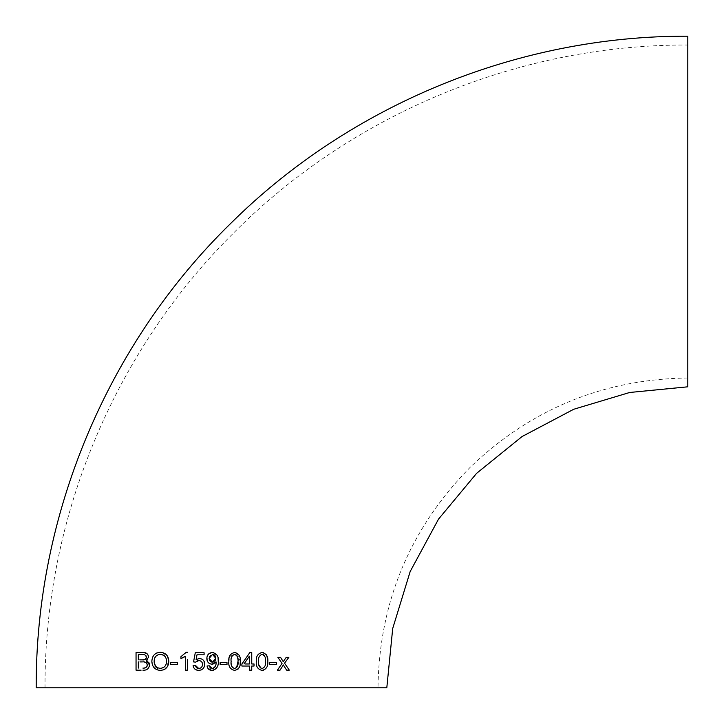 <?xml version="1.0" encoding="UTF-8"?>
<svg xmlns="http://www.w3.org/2000/svg" width="724" height="724" viewBox="0 0 724 724"><rect width="100%" height="100%" fill="white"/><g stroke="black" fill="none" stroke-linecap="round" stroke-linejoin="round"><path stroke-width="0.54" stroke-dasharray="3.62 2.71" d="M687.8 386.806L687.8 36.2M687.8 45.024L687.8 377.982L687.8 45.024C519.289 44.336 351.964 113.65 233.282 233.282C113.65 351.964 44.336 519.289 45.024 687.8M282.559 666.18L280.034 670.162L277.401 670.162L282.034 663.428L280.288 660.876M277.862 657.329L280.541 657.329L283.238 661.682M288.858 657.329L284.55 663.193L288.514 668.985M289.319 670.162L287.745 670.162M286.641 670.162L285.247 667.953M140.365 654.577L139.207 654.577M146.284 658.007L146.275 656.487M145.995 655.763L144.827 654.876M144.809 654.867L143.397 654.623M144.927 659.537L145.542 659.193M139.786 659.854L142.257 659.854M138.338 654.577L138.338 659.854M147.515 661.274L148.619 662.216M149.026 662.831L149.316 663.51M147.053 653.654L148.646 656.976L147.949 659.238M147.94 659.238L147.144 660.08M136.049 652.523L143.859 652.568M141.108 670.162L137.895 670.162M149.569 664.994C148.891 668.768 146.673 670.496 142.89 670.162M141.551 661.908L139.985 661.908M147.198 665.763L147.171 664.161M146.32 662.786L145.642 662.37M144.167 661.989L142.601 661.908M143.198 668.089L144.338 668.017M145.967 667.519L146.99 666.406M138.338 661.908L138.338 668.098M151.859 661.555L152.375 657.917M153.063 656.342L155.461 653.7M163.561 669.836L160.348 670.388L152.447 664.985M168.81 661.365L165.172 668.985M162.031 652.442L167.57 656.288M156.628 655.51L154.447 658.885L154.248 662.913M156.773 667.266L159.045 668.207M159.099 668.216L161.624 668.207M164.004 655.491L159.045 654.478M166.167 664.017L166.439 660.016M166.185 658.713L165.669 657.419M163.968 667.22L165.678 665.22M177.516 664.659L170.647 664.659L170.647 662.596M172.493 662.596L175.733 662.596M177.516 663.6L177.516 664.152M187.597 659.582L187.597 670.162L185.308 670.162M185.308 656.188L184.276 657.003M183.235 657.654L180.955 658.704L180.955 656.641M186.222 652.288L187.597 652.288M199.381 658.478L202.476 659.446M203.299 660.152L203.978 661.021M204.675 665.356L203.145 668.542M203.1 668.587L201.118 669.971M198.765 670.388L195 669.202M194.892 669.121L193.616 667.501M193.1 665.51L195.389 665.347L195.752 666.596M197.543 668.333L198.792 668.56M200.973 667.836L201.516 667.293M201.525 667.275L201.942 666.65M202.249 665.926L202.485 664.397M201.951 662.207L201.507 661.636M201.489 661.618L198.783 660.541M197.037 660.903L195.616 662.143M195.281 652.749L204.096 652.749M215.281 662.795L214.476 663.456M214.277 663.582L213.137 664.035M215.707 665.085L216.005 661.899M210.603 668.125L213.218 668.379M214.874 667.057L215.345 666.18M207.073 665.971L209.363 665.809L209.652 666.849M211.996 670.388L207.544 667.718M218.277 661.935L218.069 664.152M218.069 664.17L217.209 667.121M217.155 667.22L215.191 669.51M215.064 669.591L213.58 670.198M213.779 652.722L218.078 658.071M206.919 657.338L209.155 653.491M211.942 664.207L208.937 663.184M208.177 662.442L207.145 660.578M209.354 657.012L209.354 659.826M210.539 661.501L211.146 661.845M211.797 662.062L212.494 662.143M213.236 654.433L210.014 655.682M209.978 655.736L209.625 656.315M215.58 659.7L215.354 656.279M213.888 661.845L214.938 660.994M227.001 662.596L227.001 664.659M225.155 664.659L221.915 664.659M229.318 657.03L234.802 652.532M235.771 652.65L236.748 652.93M237.01 653.057L240.287 661.465M228.983 658.759L229.083 658.062M238.006 669.139L234.558 670.388C230.232 669.365 228.332 666.388 228.838 661.465M240.106 664.46L239.391 667.103M239.291 667.32L238.44 668.677M237.997 661.102L237.934 659.41M237.49 656.876L236.784 655.446M235.617 654.559L234.54 654.351M231.58 665.827L232.594 667.745L234.567 668.56L236.096 668.107M231.128 661.465L231.209 663.691M251.744 652.523L251.744 663.971M241.897 663.971L248.115 655.03M251.744 666.035L251.744 670.162L249.454 670.162L249.454 666.035L243.726 666.035M249.454 656.152L244.015 663.971M249.454 663.971L249.454 661.98M245.391 663.971L247.717 663.971M262.043 670.388C257.762 669.429 255.862 666.451 256.323 661.465C255.862 656.514 257.762 653.537 262.043 652.523L263.346 652.659M266.332 654.731L267.78 661.465M267.59 664.487L266.857 667.157M266.749 667.383L264.894 669.61M264.839 669.646L263.491 670.198M265.491 661.093L265.029 657.057M264.966 656.831L264.495 655.79M263.093 654.55L262.034 654.351M258.622 661.863L258.839 664.795M261.138 668.406L262.052 668.56M274.64 664.659L271.4 664.659M269.618 664.659L269.618 662.596M687.8 377.982C603.689 379.186 531.244 408.861 470.455 467.016C410.11 528.249 379.286 601.843 377.982 687.8"/><path stroke-width="1.09" d="M211.897 668.542L212.141 668.56C215.128 667.555 216.431 665.338 216.051 661.899L215.281 662.795M212.811 652.55L212.322 652.523C208.82 652.876 206.992 654.858 206.838 658.46C206.937 661.854 208.639 663.763 211.942 664.207L216.005 661.899M213.137 664.035L212.087 664.198M36.2 687.8C35.485 515.253 107.215 343.981 230.685 223.445C350.733 104.337 518.692 35.539 687.8 36.2L687.8 386.806L629.663 392.48L573.707 409.268L522.058 436.554L476.645 473.297L438.527 519.108L410.173 571.526L392.707 628.495L386.806 687.8L36.2 687.8L386.806 687.8M211.824 670.379L211.996 670.388C216.693 669.329 218.793 666.189 218.295 660.976C218.693 656.252 216.702 653.437 212.322 652.523L213.779 652.722M212.141 668.56L209.363 665.809L207.073 665.971C207.489 668.786 209.136 670.261 211.996 670.388L213.58 670.198M269.618 663.383L269.618 664.659L276.487 664.659L276.487 662.596L269.618 662.596L276.487 662.596L276.487 664.659L274.64 664.659M262.043 652.523C257.762 653.555 255.853 656.541 256.323 661.465C255.825 666.388 257.735 669.365 262.043 670.388C266.332 669.392 268.242 666.415 267.78 661.465C268.278 656.523 266.369 653.537 262.043 652.523M251.744 652.523L249.861 652.523L241.897 663.971L241.897 666.035L249.454 666.035L249.454 670.162L251.744 670.162L251.744 666.035L254.034 666.035L254.034 663.971L251.744 663.971L251.744 652.523L249.861 652.523L248.115 655.03M234.558 652.523C230.232 653.609 228.322 656.596 228.838 661.465C228.295 666.324 230.196 669.302 234.558 670.388C238.884 669.329 240.793 666.351 240.287 661.465C240.811 656.55 238.902 653.573 234.558 652.523M221.915 664.659L220.132 664.659L220.132 662.596L220.132 664.659L227.001 664.659L227.001 662.596L220.132 662.596L227.001 662.596M204.096 652.749L204.096 654.813L204.096 652.749L195.281 652.749L193.552 661.899L195.616 662.143L198.783 660.541C201.145 660.713 202.376 661.998 202.485 664.397C202.403 666.858 201.172 668.252 198.792 668.56L195.389 665.347L193.1 665.51C193.625 668.659 195.507 670.279 198.765 670.388C202.521 670.062 204.521 667.981 204.783 664.143C204.584 660.722 202.783 658.84 199.381 658.478L196.095 659.627L197 654.813L204.096 654.813L197 654.813L196.095 659.627L199.381 658.478M187.597 652.288L186.222 652.288L180.955 656.641L180.955 658.704L185.308 656.188L185.308 670.162L187.597 670.162L187.597 659.582M177.516 664.659L177.516 662.596L170.647 662.596L170.647 664.659L177.516 664.659L177.516 664.152M151.859 661.555C152.257 667.048 155.09 669.999 160.348 670.388C165.678 669.971 168.502 666.958 168.81 661.365C168.529 655.754 165.706 652.731 160.348 652.288C154.927 652.695 152.094 655.781 151.859 661.555L152.447 664.985M149.316 663.51L149.569 664.994L146.194 660.704L148.646 656.976C147.968 653.727 145.995 652.243 142.737 652.523L136.049 652.523L136.049 670.162L141.108 670.162M149.569 664.994C148.9 668.768 146.682 670.496 142.89 670.162L143.053 670.153M277.401 670.162L280.034 670.162L283.346 664.94L286.641 670.162L289.319 670.162L284.55 663.193L288.858 657.329L286.233 657.329L283.238 661.682L280.541 657.329L277.862 657.329L282.034 663.428L277.401 670.162M211.508 687.8L45.024 687.8L211.508 687.8M280.288 660.876L277.862 657.329M283.238 661.682L286.233 657.329L288.641 657.618M288.514 668.985L289.319 670.162M287.745 670.162L286.641 670.162M285.247 667.953L283.346 664.94L282.559 666.18M143.397 654.623L140.365 654.577M139.207 654.577L141.949 654.577C144.347 654.134 145.814 655.03 146.357 657.274C145.85 659.383 144.483 660.234 142.257 659.854L144.927 659.537M146.275 656.487L145.995 655.763M145.542 659.193L146.013 658.695M146.022 658.677L146.284 658.007M142.257 659.854L139.786 659.854M147.144 660.08L146.194 660.704L147.515 661.274M148.619 662.216L149.026 662.831M143.859 652.568L147.053 653.654M137.895 670.162L136.049 670.162L136.049 652.523M139.985 661.908L141.551 661.908M147.171 664.161L146.32 662.786M145.66 662.37L144.167 661.989M142.601 661.908C145.144 661.546 146.701 662.578 147.28 665.003C146.791 667.383 145.343 668.415 142.918 668.098L143.198 668.089M144.338 668.017L145.967 667.519M146.99 666.406L147.198 665.763M138.338 659.854L138.338 654.577M138.338 668.098L138.338 661.908M152.375 657.917L153.063 656.342M155.461 653.7L156.972 652.894M156.981 652.885L162.031 652.442M165.172 668.985L163.561 669.836M167.57 656.288L168.81 661.365M154.248 662.913L155.769 666.361M155.823 666.415L156.773 667.266M159.045 654.478L156.628 655.51M166.439 660.016L166.185 658.713M165.669 657.419L164.963 656.378M164.945 656.36L164.004 655.491M161.624 668.207L163.968 667.22M165.678 665.22L166.167 664.017M166.52 661.365C166.43 665.618 164.366 667.935 160.33 668.324C156.411 667.999 154.348 665.763 154.149 661.6C154.122 657.184 156.194 654.768 160.375 654.351C164.384 654.74 166.43 657.075 166.52 661.365M170.647 664.659L170.647 663.881M170.647 662.596L172.493 662.596M175.733 662.596L177.516 662.596L177.516 663.6M187.597 670.162L186.765 670.162M185.878 670.162L185.308 670.162L185.308 656.188M184.276 657.003L183.235 657.654M180.955 657.365L180.955 656.641L186.222 652.288M202.476 659.446L203.299 660.152M203.978 661.021L204.675 665.356M201.118 669.971L198.765 670.388M193.616 667.501L193.1 665.51M195.752 666.596L196.448 667.655M196.457 667.664L197.543 668.333M198.792 668.56L200.973 667.836M201.942 666.65L202.249 665.926M202.485 664.397L202.295 662.994M202.268 662.894L201.951 662.207M198.783 660.541L197.037 660.903M195.616 662.143L193.552 661.899L195.281 652.749M213.218 668.379L214.874 667.057M215.381 666.08L215.707 665.085M209.652 666.849L210.603 668.125M207.544 667.718L207.073 665.971M218.078 658.071L218.277 661.935M207.145 660.578L206.919 657.338M209.155 653.491L212.322 652.523M208.937 663.184L208.177 662.442M209.354 659.826L210.023 661.03M210.032 661.039L210.539 661.501M211.146 661.845L211.797 662.062M209.625 656.315L209.354 657.012M215.354 656.279L214.213 654.867M213.906 654.677L213.236 654.433M212.494 662.143L209.136 658.469L212.53 654.351L215.779 658.306L212.494 662.143L213.888 661.845M214.965 660.958L215.58 659.7M227.001 664.659L225.155 664.659M234.802 652.532L235.771 652.65M228.838 661.465L228.983 658.759M229.083 658.062L229.318 657.03M240.287 661.465L240.106 664.46M238.44 668.677L238.006 669.139M234.54 654.351C231.734 655.573 230.594 657.944 231.128 661.465C230.594 657.953 231.734 655.582 234.54 654.351C237.391 655.546 238.549 657.917 237.997 661.465L237.997 661.102M237.934 659.41L237.49 656.876M236.784 655.446L235.617 654.559M236.594 667.673L237.997 661.465C238.531 664.985 237.382 667.347 234.567 668.56C231.743 667.356 230.594 664.994 231.128 661.465M231.209 663.691L231.58 665.827M243.726 666.035L241.897 666.035L241.897 663.971M251.744 670.162L250.911 670.162M250.024 670.162L249.454 670.162M251.744 663.971L254.034 663.971L254.034 666.035L251.744 666.035L251.744 666.759M249.454 661.98L249.454 656.152L249.454 663.971L245.391 663.971M247.717 663.971L249.454 663.971M244.015 663.971L249.201 656.442M263.346 652.659L266.332 654.731M267.78 661.465L267.59 664.487M263.491 670.198L262.043 670.388M262.052 668.56C264.848 667.41 265.989 665.048 265.491 661.465C265.998 665.03 264.857 667.392 262.052 668.56C259.246 667.383 258.097 665.021 258.622 661.465C258.106 657.908 259.237 655.537 262.034 654.351C259.246 655.528 258.106 657.899 258.622 661.465L258.622 661.863M262.034 654.351C264.866 655.51 266.016 657.881 265.491 661.465L265.491 661.093M264.495 655.79L264.16 655.311M263.952 655.084L263.093 654.55M258.839 664.795L261.138 668.406M271.4 664.659L269.618 664.659L269.618 663.881"/></g></svg>
